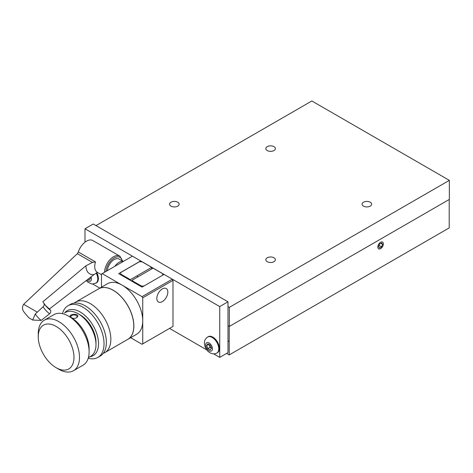 <?xml version="1.0" encoding="UTF-8"?>
<svg xmlns="http://www.w3.org/2000/svg" width="473" height="473" viewBox="0 0 473 473"><rect width="100%" height="100%" fill="white"/><g stroke="black" fill="none" stroke-linecap="round" stroke-linejoin="round"><path stroke-width="0.71" d="M226.608 353.408L229.222 354.916L449.214 227.903L449.214 199.488M229.222 354.916L229.222 326.335L227.986 325.625L229.358 326.417L229.358 307.367L227.986 306.569M370.235 206.122A4.783 2.761 180 0 1 365.026 206.719A4.783 2.761 180 0 1 362.076 204.17A4.783 2.761 180 0 1 366.853 201.409A4.783 2.761 180 0 1 371.636 204.17A4.783 2.761 180 0 1 370.235 206.122M177.742 206.122A4.783 2.761 180 0 1 172.533 206.719A4.783 2.761 180 0 1 169.582 204.17A4.783 2.761 180 0 1 174.36 201.409A4.783 2.761 180 0 1 179.143 204.17A4.783 2.761 180 0 1 177.742 206.122M273.985 261.687A4.783 2.761 180 0 1 268.776 262.284A4.783 2.761 180 0 1 265.826 259.736A4.783 2.761 180 0 1 270.609 256.975A4.783 2.761 180 0 1 275.387 259.736A4.783 2.761 180 0 1 273.985 261.687M273.985 150.556A4.783 2.761 180 0 1 268.776 151.153A4.783 2.761 180 0 1 265.826 148.605A4.783 2.761 180 0 1 270.609 145.844A4.783 2.761 180 0 1 275.387 148.605A4.783 2.761 180 0 1 273.985 150.556M229.358 326.417L449.35 199.405L449.35 180.355L311.855 100.974L95.989 225.603M229.358 307.367L449.35 180.355M89.823 278.006L90.467 278.378L90.201 277.698M207.889 348.554L210.272 349.925L211.461 348.234L210.272 345.166L207.889 343.788L206.695 345.485L207.889 348.554L209.953 347.359L211.461 348.234M213.63 353.851L219.732 357.375L227.986 352.616L227.986 301.809L93.24 224.013L84.992 228.778L84.992 242.182M219.732 357.375L219.732 306.569L227.986 301.809M92.637 283.995L99.821 288.146M169.547 328.404L206.837 349.931M219.732 306.569L84.992 228.778M216.859 353.029L217.479 352.675A9.235 5.333 -120 0 0 219.389 348.447A9.235 5.333 -120 0 0 215.357 339.153A9.235 5.333 -120 0 0 208.244 336.675L207.623 337.036C203.822 340.152 204.815 341.139 204.401 343.173C204.98 352.03 212.945 355.59 216.859 353.029A9.235 5.333 -120 0 0 218.774 348.802A9.235 5.333 -120 0 0 214.742 339.508A9.235 5.333 -120 0 0 207.623 337.036M86.376 280.737L87.747 282.068L91.443 283.871L92.785 283.995L96.486 282.819A9.235 5.333 -120 0 0 98.396 278.591A9.235 5.333 -120 0 0 96.788 272.708M88.084 279.383L89.273 280.069L90.467 278.378M209.953 347.359L208.759 344.291L206.695 345.485M130.365 279.661L151.673 267.357L142.048 261.8L139.299 261.8L120.739 272.519L120.739 274.104L130.365 279.661L130.365 280.377M130.654 337.698L142.048 344.279L172.988 326.417L172.988 280.377L172.302 279.182L164.048 274.423L142.048 287.123L118.676 273.631L140.676 260.925L140.676 261.8M142.74 343.883L142.74 297.836L142.048 296.648L102.18 273.631L101.488 274.027L101.488 287.182M162.677 275.215L162.677 273.707L153.051 268.15L131.736 280.454L131.736 281.169M151.673 267.357L151.673 268.942M131.736 280.454L141.362 286.011L143.975 286.011M141.362 286.011L141.362 286.727M120.739 274.104L120.739 274.819M167.832 292.083A7.775 4.494 120 0 0 166.218 288.524A7.775 4.494 120 0 0 158.443 293.012A7.775 4.494 120 0 0 158.443 301.993A7.775 4.494 120 0 0 164.438 299.912A7.775 4.494 120 0 0 167.832 292.083M142.74 297.836L172.988 280.377M142.048 296.648L172.302 279.182M140.676 260.925L132.428 256.165L102.18 273.631M71.547 317.844A3.11 1.797 180 0 1 70.879 316.733A3.11 1.797 180 0 1 73.989 314.935A3.11 1.797 180 0 1 77.105 316.733A3.11 1.797 180 0 1 76.36 317.897M71.24 317.685C73.043 318.56 74.817 318.595 76.555 317.791C82.45 312.765 65.83 313.67 71.24 317.685A25.276 14.592 -120 0 1 89.113 348.642L89.113 351.817A29.166 16.839 -120 0 0 76.384 322.468A29.166 16.839 -120 0 0 53.91 314.651L44.285 320.209A29.166 16.839 -120 0 0 38.242 333.56L38.242 336.735A25.276 14.592 -120 0 0 56.116 367.692A25.276 14.592 -120 0 0 73.989 357.375A25.276 14.592 -120 0 0 56.116 326.417A25.276 14.592 -120 0 0 38.242 336.735M56.116 367.692L58.865 369.283A29.166 16.839 -120 0 0 73.451 370.726A29.166 16.839 -120 0 0 79.494 357.375A29.166 16.839 -120 0 0 66.758 328.026A29.166 16.839 -120 0 0 44.285 320.209M73.451 370.726L83.077 365.174A29.166 16.839 -120 0 0 89.113 351.817M88.404 357.6L90.757 356.246A25.276 14.592 -120 0 0 95.989 344.675A25.276 14.592 -120 0 0 78.116 313.717A25.276 14.592 -120 0 0 65.475 312.464M78.116 313.717L80.179 314.906A22.361 12.913 -120 0 1 95.989 342.292L95.989 344.675M127.793 339.354A29.166 16.839 -120 0 0 127.828 339.33L136.697 334.21A29.166 16.839 -120 0 0 142.74 320.86A29.166 16.839 -120 0 0 130.004 291.51A29.166 16.839 -120 0 0 107.531 283.694L98.662 288.814A29.166 16.839 -120 0 0 98.626 288.832M127.828 339.33A29.166 16.839 -120 0 0 133.871 325.98A29.166 16.839 -120 0 0 121.135 296.63A29.166 16.839 -120 0 0 98.662 288.814M103.262 353.343A29.166 16.839 -120 0 0 104.799 352.627L127.757 339.372A29.166 16.839 -120 0 0 133.8 326.021A29.166 16.839 -120 0 0 121.07 296.666A29.166 16.839 -120 0 0 98.591 288.855L75.633 302.111A29.166 16.839 -120 0 0 74.243 303.081M104.799 352.627A29.166 16.839 -120 0 0 110.842 339.277A29.166 16.839 -120 0 0 98.106 309.921A29.166 16.839 -120 0 0 75.633 302.111M88.226 358.227A29.846 17.235 -120 0 0 97.852 357.422L100.187 356.074A29.846 17.235 -120 0 0 106.372 342.411A29.846 17.235 -120 0 0 93.341 312.375A29.846 17.235 -120 0 0 70.341 304.375L68.006 305.729A29.846 17.235 -120 0 0 62.501 313.664M97.852 357.422A29.846 17.235 -120 0 0 104.03 343.765A29.846 17.235 -120 0 0 91.005 313.723A29.846 17.235 -120 0 0 68.006 305.729M89.864 356.76A25.956 14.988 -120 0 0 98.532 343.765A25.956 14.988 -120 0 0 85.217 315.692A25.956 14.988 -120 0 0 64.588 312.978M24.673 312.854L26.21 314.711L24.673 312.854A85.985 49.647 -60 0 1 24.082 312.115C22.13 309.573 21.989 306.965 23.65 304.293L77.347 253.682L78.335 252.014L95.493 261.918L92.472 262.414L85.938 265.785L42.848 301.792L44.97 304.789A69.011 39.844 -60 0 1 43.959 303.335M78.335 252.014A12.641 7.296 -60 0 1 92.82 240.532L119.84 256.135A12.641 7.296 -60 0 0 110.103 259.517A12.641 7.296 -60 0 0 104.586 272.241M97.438 272.389L94.092 274.523L49.494 308.916L50.451 310.229C51.125 311.423 50.842 312.612 49.6 313.782L41.181 320.416A82.663 47.726 -60 0 1 35.239 314.048L43.078 306.794C44.273 305.564 44.521 304.346 43.823 303.128M23.65 304.293L37.125 312.074M26.21 314.711L29.024 317.933L32.672 320.038L41.181 320.416M35.239 314.048L32.672 320.038M49.494 308.916A68.349 39.46 -60 0 1 44.503 304.145M107.365 270.633A9.72 5.611 -60 0 1 111.9 261.333A9.72 5.611 -60 0 1 119.072 259.056L123.24 261.468L119.072 259.056M114.898 266.287A9.72 5.611 -60 0 1 123.146 261.522M136.727 275.99L138.104 276.782L136.727 275.99M377.838 247.042A3.908 2.259 -60 0 1 380.605 242.259A3.908 2.259 -60 0 1 383.367 243.855A3.908 2.259 -60 0 1 380.605 248.638A3.908 2.259 -60 0 1 377.838 247.042A3.908 2.259 -60 0 1 380.605 242.259A3.908 2.259 -60 0 1 383.367 243.855A3.908 2.259 -60 0 1 380.605 248.638A3.908 2.259 -60 0 1 377.838 247.042M382.586 244.305L381.593 242.891L379.612 244.038L378.619 246.593L379.612 248.006L381.593 246.859L382.586 244.305L381.593 242.891L379.612 244.038L378.619 246.593L379.612 248.006L381.593 246.859L382.586 244.305L380.871 243.311L382.586 244.305M379.08 245.404L381.593 246.859L379.08 245.404M95.865 283.173A9.235 5.333 -120 0 0 97.775 278.946A9.235 5.333 -120 0 0 96.167 273.057M87.109 280.158A4.765 2.749 -120 0 0 91.455 278.946A4.765 2.749 -120 0 0 91.088 276.983M212.448 348.802A4.765 2.749 -120 0 0 207.393 342.517A4.765 2.749 -120 0 0 207.393 349.251A4.765 2.749 -120 0 0 212.448 348.802M77.347 253.682L92.472 262.414M49.6 313.782A72.552 41.89 -60 0 1 43.078 306.794M50.451 310.229A69.011 39.844 -60 0 1 44.97 304.789M94.092 274.523A17.755 10.252 -60 0 1 85.938 265.785M97.202 272.247L97.343 272.33A12.641 7.296 -60 0 1 95.493 261.918M105.987 271.431A11.665 6.734 -60 0 1 111.374 260.168A11.665 6.734 -60 0 1 120.041 257.371A11.665 6.734 -60 0 1 122.294 260.919M227.986 341.553L229.222 340.844M97.343 272.33L101.488 274.724M92.82 240.532L119.84 256.135L122.678 261.143"/></g></svg>

